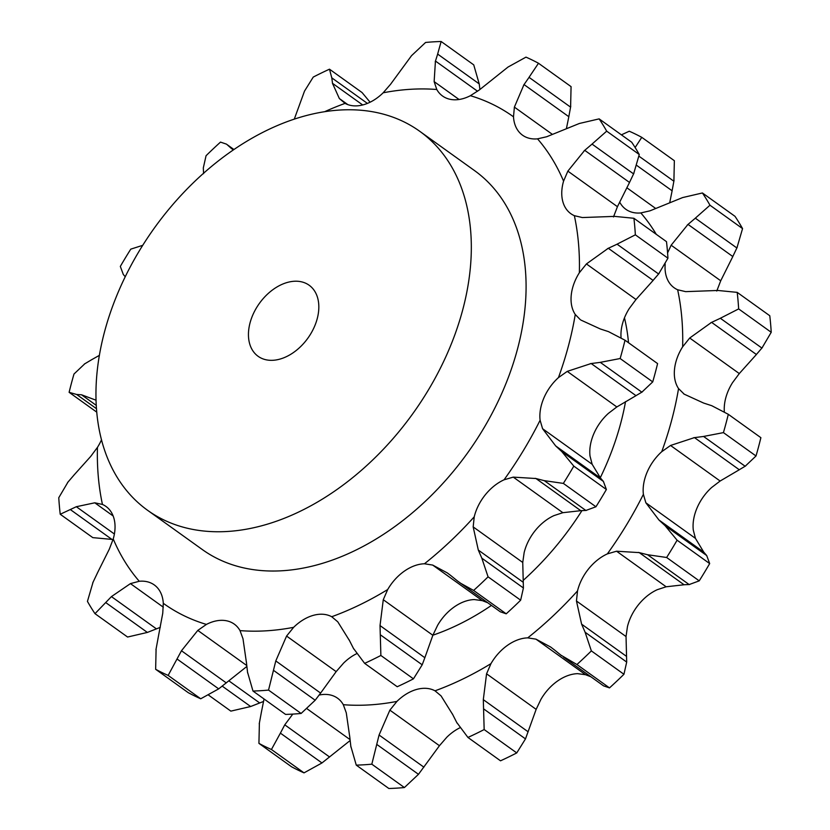 <?xml version="1.0" encoding="UTF-8"?>
<svg xmlns="http://www.w3.org/2000/svg" width="830" height="830" viewBox="0 0 830 830"><rect width="100%" height="100%" fill="white"/><g stroke="black" fill="none" stroke-linecap="round" stroke-linejoin="round"><path stroke-width="1.25" d="M709.972 205.228L742.56 228.603L736.895 247.994L695.322 218.176L709.972 205.228A359.131 244.923 -54.3 0 0 702.419 192.965L682.634 197.571L649.983 210.83L640.822 212.937A41.054 28.002 125.7 0 1 625.82 209.274A41.054 28.002 125.7 0 1 624.046 207.832A41.054 28.002 125.7 0 1 619.668 202.053M738.648 308.916L771.226 332.291L761.919 348.081L720.336 318.264L738.648 308.916A359.131 244.923 -54.3 0 0 737.196 292.368L717.909 290.469L685.653 291.641L677.643 289.763A41.054 28.002 125.7 0 1 674.136 287.761A41.054 28.002 125.7 0 1 666.376 276.618A41.054 28.002 125.7 0 1 665.193 263.95M723.428 432.617L756.005 455.981L745.153 466.263L703.57 436.445L723.428 432.617A359.131 244.923 -54.3 0 0 728.304 414.305L711.756 405.704L703.653 403.069L684.2 394.167L678.546 388.575A41.054 28.002 125.7 0 1 674.51 369.381A41.054 28.002 125.7 0 1 682.644 346.815A299.723 204.408 -54.3 0 0 677.643 289.763M666.635 557.49L699.223 580.855L689.149 584.559L647.576 554.731L666.635 557.49A359.131 244.923 -54.3 0 0 677.093 540.206L665.131 525.722L658.968 520.016L645.854 502.793L643.385 494.317A41.054 28.002 125.7 0 1 647.192 472.011A41.054 28.002 125.7 0 1 661.749 451.686A299.723 204.408 -54.3 0 0 678.546 388.575M560.862 655.119L576.923 664.529A359.131 244.923 -54.3 0 0 591.365 650.907L585.119 632.253L581.602 624.16L576.456 600.993L577.524 590.908A41.054 28.002 125.7 0 1 588.595 568.872A41.054 28.002 125.7 0 1 607.353 553.89A299.723 204.408 -54.3 0 0 643.385 494.317M456.645 722.318L467.933 737.445A359.131 244.923 -54.3 0 0 484.16 729.56L483.309 699.659L486.567 673.804L490.976 663.627A41.054 28.002 125.7 0 1 507.628 645.232A41.054 28.002 125.7 0 1 527.735 637.865A299.723 204.408 -54.3 0 0 577.524 590.908M350.779 746.097L356.267 765.136A359.131 244.923 -54.3 0 0 371.819 764.181L379.071 735.017L389.872 710.148L396.927 701.412A41.054 28.002 125.7 0 1 416.629 689.44A41.054 28.002 125.7 0 1 435.013 690.819A299.723 204.408 -54.3 0 0 490.976 663.627M319.26 695.032A41.054 28.002 125.7 0 1 329.437 694.793A41.054 28.002 125.7 0 1 337.54 698.186A41.054 28.002 125.7 0 1 343.309 704.701A299.723 204.408 -54.3 0 0 396.927 701.412M432.887 635.199A233.292 159.101 -54.3 0 0 491.422 605.423M523.232 580.378A233.292 159.101 -54.3 0 0 581.923 510.658M600.308 477.696A233.292 159.101 -54.3 0 0 625.54 401.616M628.518 342.738A233.292 159.101 -54.3 0 0 624.471 317.869M739.291 373.573L689.709 338.018L711.58 322.351L756.4 354.503L739.291 373.573L732.558 382.62A41.054 28.002 -54.3 0 0 724.424 405.185A41.054 28.002 -54.3 0 0 724.331 411.649M720.129 481.026L670.547 445.471L694.461 437.607L739.291 469.759L720.129 481.026L711.663 487.49A41.054 28.002 -54.3 0 0 697.107 507.815A41.054 28.002 -54.3 0 0 693.299 530.121L695.436 538.359L645.854 502.793M666.148 586.779L616.566 551.213L639.245 552.614L684.076 584.766L666.148 586.779L657.256 589.694A41.054 28.002 -54.3 0 0 638.509 604.676A41.054 28.002 -54.3 0 0 627.439 626.702L626.038 636.548L576.456 600.993M590.929 676.792L585.565 674.717L577.639 673.659A41.054 28.002 -54.3 0 0 557.542 681.025A41.054 28.002 -54.3 0 0 540.89 699.431L536.149 709.36L486.567 673.804M459.913 727.786A41.054 28.002 -54.3 0 0 446.841 737.206L439.444 745.714L389.872 710.148M350.104 740.557L321.967 762.957L280.395 733.129L271.431 749.5A359.131 244.923 -54.3 0 1 258.929 743.369L259.396 722.847M280.395 733.129L284.763 724.839L292.803 714.091M261.17 713.292L264.044 698.985M259.24 723.822L261.367 712.348M350.001 739.582L307.007 708.737M349.731 736.812L346.276 712.825L343.309 704.701M350.914 747.052L349.648 735.899M452.682 714.537L441.072 695.903L435.013 690.819M457.06 723.117L452.309 713.779M554.347 649.859L550.653 647.027L535.983 639.162L527.735 637.865M561.537 655.659L553.724 649.351M616.566 551.213L607.353 553.89M648.427 554.959L638.446 552.417M670.547 445.471L661.749 451.686M760.882 437.68L728.18 414.222L760.882 437.68A359.131 244.923 -54.3 0 1 756.005 455.981M684.2 394.167L683.547 393.711M704.514 436.341L693.569 437.742M689.709 338.018L682.644 346.815M721.239 317.869L710.729 322.777M716.767 291.04L720.72 280.779L732.817 256.543L687.997 224.391L671.148 245.213L667.579 252.974M696.08 217.564L687.282 225.034M635.126 147.532L641.777 137.344A359.131 244.923 -54.3 0 0 629.275 131.223L621.39 134.844M263.577 701.443L250.65 706.517L230.865 711.123L208.61 695.156M321.967 762.957L304.019 772.865A359.131 244.923 -54.3 0 1 291.506 766.744L258.929 743.369M439.444 745.714L418.476 774.317L404.407 787.546A359.131 244.923 -54.3 0 1 388.855 788.5L356.267 765.136M638.976 156.196L673.898 181.241L674.354 160.709L641.777 137.344M671.927 191.74L674.053 180.266M669.717 202.645L672.124 190.796L636.755 165.429M536.149 709.36L525.483 738.897L516.748 752.924A359.131 244.923 -54.3 0 1 500.511 760.809L467.933 737.445M742.56 228.603A359.131 244.923 -54.3 0 0 735.007 216.329L702.419 192.965M732.382 257.383L737.279 247.122M626.038 636.548L626.692 662.07L623.942 674.282A359.131 244.923 -54.3 0 1 609.5 687.894L603.607 685.891L563.466 657.101M771.226 332.291A359.131 244.923 -54.3 0 0 769.773 315.742L737.196 292.368M755.829 355.126L762.448 347.417M695.436 538.359L703.799 552.168L706.704 555.54L709.671 563.58A359.131 244.923 -54.3 0 1 699.223 580.855M683.547 584.766L689.637 584.517M738.679 470.091L745.714 465.9M259.541 702.844L229.028 680.953M250.65 706.517L222.305 686.192M329.583 756.991L284.763 724.839M271.431 749.5L304.019 772.865M371.819 764.181L404.407 787.546M423.902 767.169L379.071 735.017M418.476 774.317L376.903 744.5M484.16 729.56L516.748 752.924M528.139 731.811L483.309 699.659M525.483 738.897L483.9 709.079M591.365 650.907L623.942 674.282M576.923 664.529L609.5 687.894M626.422 656.312L581.602 624.16M626.692 662.07L585.119 632.253M677.093 540.206L709.671 563.58M703.799 552.168L658.968 520.016M706.704 555.54L665.131 525.722M336.16 671.626L320.608 693.081L275.788 660.929L286.578 636.06L336.16 671.626L343.558 663.129A41.054 28.002 125.7 0 1 356.63 653.698M432.855 635.272L424.846 657.723L380.026 625.571L383.273 599.716L432.855 635.272L437.597 625.343A41.054 28.002 125.7 0 1 454.249 606.938A41.054 28.002 125.7 0 1 474.355 599.571L482.272 600.63L487.646 602.715M522.744 562.46L524.145 552.624A41.054 28.002 125.7 0 1 535.215 530.588A41.054 28.002 125.7 0 1 553.973 515.606L562.854 512.691L580.782 510.678L535.962 478.526L513.272 477.126L504.059 479.802A41.054 28.002 -54.3 0 0 485.311 494.794A41.054 28.002 -54.3 0 0 474.231 516.82L473.173 526.905L522.744 562.46L523.408 587.982L520.649 600.194A359.131 244.923 -54.3 0 1 506.207 613.816L500.324 611.803L457.569 581.031M592.153 464.271L590.016 456.033A41.054 28.002 125.7 0 1 593.824 433.727A41.054 28.002 125.7 0 1 608.369 413.402L616.835 406.949L635.998 395.671L591.168 363.519L567.253 371.384L558.455 377.598A41.054 28.002 -54.3 0 0 543.909 397.923A41.054 28.002 -54.3 0 0 540.102 420.229L542.571 428.705L592.153 464.271L600.505 478.08L603.42 481.452L606.377 489.493A359.131 244.923 -54.3 0 1 595.93 506.767L585.866 510.471L544.283 480.643L563.352 483.402A359.131 244.923 -54.3 0 0 573.8 466.118L561.837 451.634L555.685 445.928L542.571 428.705M621.048 337.571A41.054 28.002 125.7 0 1 621.13 331.097A41.054 28.002 125.7 0 1 629.264 308.532L636.008 299.495L653.117 280.416L608.286 248.263L586.426 263.93L579.361 272.728A41.054 28.002 -54.3 0 0 571.227 295.304A41.054 28.002 -54.3 0 0 575.263 314.487L580.253 319.623M300.502 281.619A43.741 29.828 -54.3 0 0 255.744 309.092A43.741 29.828 -54.3 0 0 258.14 356.319A43.741 29.828 -54.3 0 0 307.878 338.163A43.741 29.828 -54.3 0 0 309.134 285.23A43.741 29.828 -54.3 0 0 300.502 281.619M477.572 91.248L435.439 61.036L434.142 81.62L436.777 89.495A41.054 28.002 -54.3 0 0 442.556 96.021A41.054 28.002 -54.3 0 0 450.649 99.413A41.054 28.002 -54.3 0 0 470.392 95.699L479.335 89.951L508.033 67.043L525.981 57.135A359.131 244.923 -54.3 0 1 538.494 63.256L529.032 77.335L570.604 107.153L571.071 86.631L538.494 63.256M568.633 117.653L570.76 106.178M566.423 128.557L568.83 116.708L524.01 84.556L514.382 107.112L513.5 116.812A41.054 28.002 -54.3 0 0 520.752 133.744A41.054 28.002 -54.3 0 0 522.537 135.197A41.054 28.002 -54.3 0 0 537.529 138.849L546.69 136.743L579.35 123.483L599.136 118.877L631.713 142.241A359.131 244.923 -54.3 0 1 639.266 154.515L633.612 173.906L592.029 144.088L606.689 131.15A359.131 244.923 -54.3 0 0 599.136 118.877M629.099 183.295L633.996 173.034M613.484 216.952L617.437 206.691L629.524 182.465L584.704 150.313L567.855 171.125L563.57 181.148A41.054 28.002 -54.3 0 0 563.093 202.53A41.054 28.002 -54.3 0 0 570.843 213.684A41.054 28.002 -54.3 0 0 574.36 215.675L582.359 217.553L614.615 216.381L633.913 218.28L666.49 241.655A359.131 244.923 -54.3 0 1 667.942 258.203L658.626 273.993L617.053 244.176L635.355 234.828A359.131 244.923 -54.3 0 0 633.913 218.28M652.536 281.038L659.155 273.34M657.505 363.53L657.588 363.592A359.131 244.923 -54.3 0 1 652.722 381.893L641.86 392.175L600.287 362.357L620.145 358.529A359.131 244.923 -54.3 0 0 625.011 340.217L657.547 363.561M635.386 396.003L642.43 391.812M580.253 510.678L586.343 510.429M451.064 575.771L447.36 572.949L432.689 565.074L424.441 563.778A41.054 28.002 -54.3 0 0 404.345 571.144A41.054 28.002 -54.3 0 0 387.693 589.539L383.273 599.716M424.846 657.723L422.19 664.809L413.454 678.836A359.131 244.923 -54.3 0 1 397.228 686.732L364.64 663.357A359.131 244.923 -54.3 0 0 380.877 655.472L380.026 625.571M349.399 640.459L337.779 621.815L331.72 616.732A41.054 28.002 -54.3 0 0 313.335 615.352A41.054 28.002 -54.3 0 0 293.644 627.324L286.578 636.06M320.608 693.081L315.182 700.24L301.114 713.458A359.131 244.923 -54.3 0 1 285.562 714.412L252.984 691.048A359.131 244.923 -54.3 0 0 268.536 690.093L275.788 660.929M246.448 662.724L242.993 638.737L240.015 630.613A41.054 28.002 -54.3 0 0 234.247 624.098A41.054 28.002 -54.3 0 0 226.144 620.705A41.054 28.002 -54.3 0 0 206.411 624.419L197.799 630.406L246.718 665.494M246.821 666.469L218.684 688.869L200.725 698.777A359.131 244.923 -54.3 0 1 188.223 692.656L155.646 669.291L156.102 648.759M157.876 639.204L162.753 613.246L163.292 603.306A41.054 28.002 -54.3 0 0 156.05 586.374A41.054 28.002 -54.3 0 0 154.266 584.922A41.054 28.002 -54.3 0 0 139.264 581.27L130.445 583.615L163.334 607.197M160.283 627.356L147.367 632.429L127.581 637.035L94.994 613.671L111.428 596.604L130.445 583.615M97.183 573.457L109.28 549.221L113.233 538.961A41.054 28.002 -54.3 0 0 113.71 517.588A41.054 28.002 -54.3 0 0 105.96 506.435A41.054 28.002 -54.3 0 0 102.443 504.443L94.776 502.804L113.15 515.98M113.067 539.51L92.804 537.633L60.227 514.258L76.329 506.715L94.776 502.804M73.6 475.497L90.709 456.427L97.442 447.38A41.054 28.002 -54.3 0 0 101.53 439.734M370.087 102.215L362.067 92.555L329.489 69.191L331.782 77.854L367.41 103.408M362.689 104.964L332.488 83.311L339.346 98.531L345.073 103.377A41.054 28.002 -54.3 0 0 363.467 104.756A41.054 28.002 -54.3 0 0 383.159 92.794L390.557 84.287L411.524 55.683L425.593 42.455A359.131 244.923 -54.3 0 1 441.145 41.5L437.638 54.075L479.221 83.903L473.733 64.865L441.145 41.5M479.896 89.443L479.221 83.903M373.583 111.936A233.292 159.101 -54.3 0 0 134.865 258.483A233.292 159.101 -54.3 0 0 147.657 510.346A233.292 159.101 -54.3 0 0 412.925 413.506A233.292 159.101 -54.3 0 0 419.607 131.202A233.292 159.101 -54.3 0 0 373.583 111.936M419.607 131.202L474.376 170.482A233.292 159.101 125.7 0 1 467.684 452.786A233.292 159.101 125.7 0 1 202.427 549.626L147.657 510.346M437.887 53.4L435.242 61.742M529.561 76.63L523.533 85.303M592.786 143.476L583.998 150.946M606.689 131.15L639.266 154.515M617.956 243.781L607.436 248.689M635.355 234.828L667.942 258.203M657.588 363.592L625.011 340.217L608.463 331.616L600.36 328.981L580.917 320.079M601.221 362.254L590.286 363.654M620.145 358.529L652.722 381.893M600.505 478.08L555.685 445.928M545.144 480.881L535.153 478.329M563.352 483.402L595.93 506.767M573.8 466.118L606.377 489.493M603.42 481.452L561.837 451.634M523.139 582.224L478.308 550.072L473.173 526.905M460.173 583.013L473.629 590.441A359.131 244.923 -54.3 0 0 488.071 576.829L481.825 558.165L478.308 550.072M458.253 581.581L450.431 575.263M473.629 590.441L506.207 613.816M488.071 576.829L520.649 600.194M523.408 587.982L481.825 558.165M353.777 649.029L349.025 639.691M364.64 663.357L353.352 648.23M380.877 655.472L413.454 678.836M422.19 664.809L380.617 634.991M247.62 672.964L246.365 661.821M252.984 691.048L247.496 672.02M268.536 690.093L301.114 713.458M315.182 700.24L273.61 670.412M226.289 682.903L181.469 650.751L197.799 630.406M155.646 669.291A359.131 244.923 -54.3 0 0 168.148 675.413L181.469 650.751M155.947 649.734L158.074 638.26M168.148 675.413L200.725 698.777M218.684 688.869L177.101 659.041M156.258 628.756L111.428 596.604M94.994 613.671A359.131 244.923 -54.3 0 1 87.441 601.397L93.105 582.006M92.721 582.878L97.618 572.617M147.367 632.429L105.784 602.611M114.395 534.012L76.329 506.715M60.227 514.258A359.131 244.923 -54.3 0 1 58.774 497.71L68.081 481.919M67.552 482.583L74.171 474.874M112.092 539.531L70.519 509.703M96.311 405.393L81.516 394.779L96.093 400.226M69.201 392.383L96.809 412.188L69.118 392.32A359.131 244.923 -54.3 0 1 73.995 374.019L84.847 363.737M69.118 392.32L76.671 394.478L81.516 394.779M90.709 360.241L99.434 355.323M84.287 364.1L91.321 359.909M96.529 408.723L76.671 394.478M125.247 276.753L123.297 274.46L120.329 266.42A359.131 244.923 -54.3 0 1 130.777 249.145L142.729 245.327M203.578 173.688L203.309 167.93L206.058 155.718A359.131 244.923 -54.3 0 1 220.5 142.106L226.393 144.109L233.821 149.556M233.406 149.836L230.823 147.989L233.282 149.929M227.254 144.783L231.176 148.3M329.489 69.191A359.131 244.923 -54.3 0 0 313.252 77.076L304.517 91.103L294.297 119.095M331.73 77.335L332.581 83.872M656.281 234.33A299.723 204.408 -54.3 0 0 640.822 212.937M585.565 674.717L535.983 639.162M720.72 280.779L671.148 245.213M655.482 208.32L626.826 187.756M459.052 99.486L434.142 81.62M552.189 134.232L514.382 107.112M617.437 206.691L567.855 171.125M636.008 299.495L586.426 263.93M616.835 406.949L567.253 371.384M562.854 512.691L513.272 477.126M482.272 600.63L432.689 565.074M347.822 104.611L339.346 98.531M345.073 103.377A299.723 204.408 -54.3 0 0 324.748 111.656M436.777 89.495A299.723 204.408 -54.3 0 0 383.159 92.794M513.5 116.812A299.723 204.408 -54.3 0 0 470.392 95.699M563.57 181.148A299.723 204.408 -54.3 0 0 537.529 138.849M579.361 272.728A299.723 204.408 -54.3 0 0 574.36 215.675M558.455 377.598A299.723 204.408 -54.3 0 0 575.263 314.487M504.059 479.802A299.723 204.408 -54.3 0 0 540.102 420.229M424.441 563.778A299.723 204.408 -54.3 0 0 474.231 516.82M331.72 616.732A299.723 204.408 -54.3 0 0 387.693 589.539M240.015 630.613A299.723 204.408 -54.3 0 0 293.644 627.324M163.292 603.306A299.723 204.408 -54.3 0 0 206.411 624.419M113.233 538.961A299.723 204.408 -54.3 0 0 139.264 581.27M97.442 447.38A299.723 204.408 -54.3 0 0 102.443 504.443M226.393 144.109L233.904 149.493"/></g></svg>
